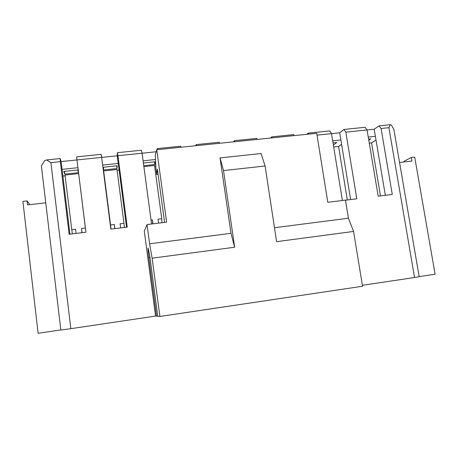 <?xml version="1.0" encoding="UTF-8"?>
<svg xmlns="http://www.w3.org/2000/svg" width="458" height="458" viewBox="0 0 458 458"><rect width="100%" height="100%" fill="white"/><g stroke="black" fill="none" stroke-linecap="round" stroke-linejoin="round"><path stroke-width="0.69" d="M50.901 162.63L46.584 159.945L44.678 160.598L41.369 165.848L60.84 330.018L70.841 328.684L50.901 162.63L60.33 161.657L69.152 234.267L85.932 232.195L76.973 159.939L101.665 157.386L110.825 229.132L127.238 227.105L117.941 155.703L142.089 153.207L151.564 224.008M60.33 161.657L60.135 158.56L46.584 159.945M69.948 234.17L61.12 161.588L60.135 158.56M155.8 166.082L154.644 166.208M114.838 228.634L114.391 224.512L110.55 224.981L111.013 229.103L103.491 171.698M119.103 170.021L117.071 170.239M65.093 175.82L62.883 176.055M45.754 202.814L27.543 204.892L27.085 200.913L29.289 203.856L29.386 204.68M60.828 329.909L38.106 333.287L22.9 201.383L27.085 200.913M157.5 149.669L157.214 148.604L180.698 146.199L181.03 147.247M157.214 148.604L156.894 149.726M143.108 160.821L155.474 159.516M156.184 151.764L142.089 153.218M117.941 155.703L117.391 152.686L141.39 150.23L142.089 153.207M117.391 152.686L117.248 155.789L126.54 227.191M102.649 165.092L118.244 163.443M117.248 155.789L101.665 157.397M76.973 159.939L76.675 156.859L101.212 154.346L101.665 157.386M62.07 169.368L77.934 167.697M76.973 159.951L61.12 161.588M143.881 166.615L154.546 165.475L161.754 218.729L158.01 219.187L158.548 223.149M143.4 163.002L155.583 161.708M155.6 161.989L154.838 164.496L143.755 165.681M161.972 222.725L161.754 218.729M152.64 223.876L152.382 219.874L151.031 220.04M152.915 223.842L152.382 219.874M103.68 171.676L103.645 170.926L116.979 169.494L123.963 223.344L120.139 223.813L120.672 227.918M103.6 169.975L103.468 167.239L117.151 165.785L117.025 168.538L103.6 169.975M124.364 227.46L123.963 223.344M110.55 224.981L103.645 170.926M114.918 228.622L114.391 224.512M85.749 230.7L85.371 228.055L81.467 228.536L82.074 232.67M78.724 174.069L85.371 228.055M72.33 233.872L65.002 175.065L78.621 173.605M64.692 174.132L63.811 171.447L77.786 169.964L78.404 172.666L64.692 174.132L64.36 171.389M76.102 233.408L75.593 229.252L71.671 229.733M81.467 228.536L81.982 232.687M154.838 164.496L154.478 161.829M117.025 168.538L116.67 165.836M196.551 145.65L196.184 144.608L195.595 145.747M219.577 143.285L219.159 142.255L196.184 144.608M70.841 328.684L155.56 316.077L144.293 231.095L147.041 224.563L166.615 222.153L156.762 149.743L155.251 155.016L155.92 168.464L156.733 174.481L157.357 169.094L164.594 222.405M362.381 285.288L414.547 277.525L388.905 127.696L381.079 128.503L392.283 194.444L378.182 196.179L367.07 129.952L345.836 132.144L356.805 198.812L345.475 200.209M342.389 200.495L331.529 133.627L317.028 135.127M157.735 315.991L155.56 316.077M404.277 161.937L404.151 161.199L411.341 157.512L414.702 157.134L435.1 274.222L419.156 276.598M331.535 133.639L339.71 132.791L343.981 129.459L365.1 127.29L367.07 129.952L374.18 129.23L379.041 125.864L390.279 124.713L391.264 125.023L393.828 129.208L419.173 276.695L414.547 277.525M233.483 141.854L234.319 140.698L256.806 138.396L257.299 139.404M270.569 138.041L271.646 136.873L293.664 134.618L294.231 135.608M306.889 134.309L308.194 133.129L329.754 130.914L331.529 133.627M272.166 137.875L271.646 136.873M308.789 134.108L308.194 133.129M345.836 132.144L343.981 129.459M339.71 132.791L350.639 199.574M381.079 128.503L379.041 125.864M374.18 129.23L385.338 195.297M388.905 127.696L390.279 124.713M234.765 141.722L234.319 140.698M332.697 140.824L340.884 139.959M368.261 137.068L375.377 136.318M411.341 157.512L411.96 161.061L399.548 162.476M347.319 199.98L338.588 146.468L333.705 146.989M341.594 144.287L338.588 146.468M380.483 195.892L371.575 142.925L369.285 143.171M376.007 140.062L371.575 142.925M333.035 142.879L336.756 142.484L333.378 145.014M368.604 139.106L370.814 138.871L368.793 140.217M156.762 149.743L316.736 133.295L327.791 202.293L345.464 200.117L348.412 218.214L353.587 231.445L362.541 286.244L159.894 316.467L152.125 258.18L149.6 243.782L147.041 224.563M156.573 316.169L148.781 257.505C148.111 252.169 147.882 248.992 148.1 247.967L149.777 256.102L157.77 316.278L159.894 316.467M149.6 243.782L230.998 233.317L220.046 157.918L261.106 153.527L265.102 165.991L223.498 170.594L234.651 247.228L152.125 258.18M274.474 227.723L348.412 218.214M265.102 165.991L276.592 241.664L353.587 231.445M234.651 247.228L230.998 233.317M223.498 170.594L220.046 157.918M156.733 174.481L158.073 174.338M148.781 257.505L149.938 257.35"/></g></svg>
